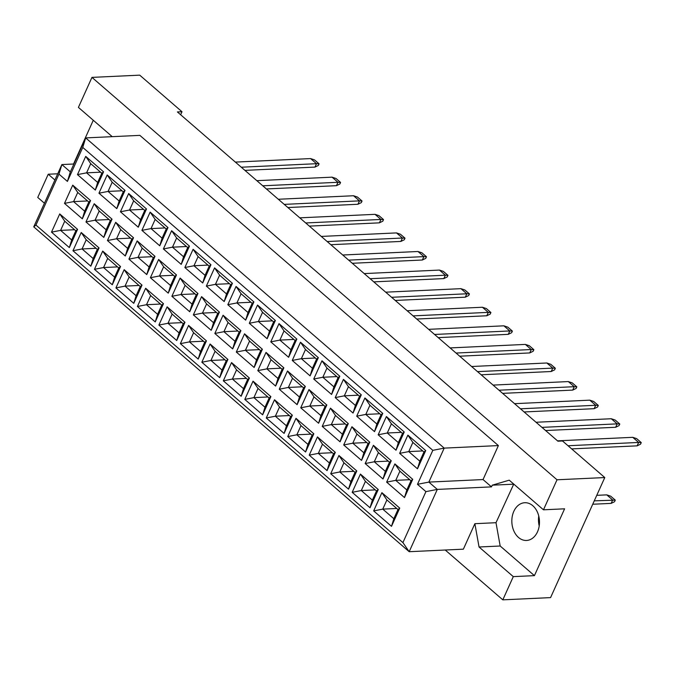 <?xml version="1.0" encoding="UTF-8"?>
<svg xmlns="http://www.w3.org/2000/svg" width="675" height="675" viewBox="0 0 675 675"><rect width="100%" height="100%" fill="white"/><g stroke="black" fill="none" stroke-linecap="round" stroke-linejoin="round"><path stroke-width="1.01" d="M532.82 505.735A18.883 13.821 -92.7 0 0 524.779 502.723A18.883 13.821 -92.7 0 0 512.224 516.561A18.883 13.821 -92.7 0 0 518.501 537.452A18.883 13.821 -92.7 0 0 526.542 540.456A18.883 13.821 -92.7 0 0 539.097 526.618A18.883 13.821 -92.7 0 0 532.82 505.735M538.743 515.995A18.883 13.821 -92.7 0 0 539.215 525.952M445.23 550.024L502.816 599.847L550.572 597.611L604.783 477.554L562.503 440.969L557.913 441.188L177.407 111.949L181.997 111.738L139.717 75.153L91.96 77.389L78.41 107.401L112.227 136.662M513.751 484.085L495.998 522.703L500.175 546.008L534.423 575.64L564.595 508.815L543.468 509.802L509.228 480.17L492.261 485.182L491.493 486.877L437.307 489.409L409.185 551.703L463.371 549.172L474.871 523.69L479.048 546.995L513.295 576.627L502.816 599.847M57.713 173.787L48.237 174.226L54.911 180.006M48.237 174.226L37.749 197.446L44.423 203.217M534.423 575.64L513.295 576.627M604.783 477.554L557.018 479.782L91.96 77.389M543.468 509.802L557.018 479.782M93.277 120.268L73.524 164.025M180.638 114.75L181.997 111.738M491.493 486.877L483.038 479.562L498.378 445.584L139.86 135.371L85.674 137.903L444.192 448.116L428.853 482.093L437.307 489.409L425.933 491.628L417.479 484.312L432.818 450.335L82.755 147.437L67.416 181.415L58.953 174.099L35.944 225.07L402.916 542.599L425.933 491.628M498.378 445.584L444.192 448.116L432.818 450.335M495.998 522.703L474.871 523.69M513.388 484.194L492.261 485.182M402.916 542.599L409.185 551.703L33.75 226.859L61.881 164.565L70.335 171.88L85.674 137.903L82.755 147.437M73.887 164.008L61.881 164.565L58.953 174.099M391.5 526.34L373.663 510.907L381.898 492.666L399.735 508.106L391.5 526.34L393.837 518.712L397.98 509.541L386.902 499.956L382.759 509.127L393.837 518.712M404.494 497.576L386.648 482.136L394.883 463.902L412.729 479.334L404.494 497.576L406.831 489.94L410.974 480.769L399.895 471.184L395.752 480.355L406.831 489.94M417.479 468.804L399.642 453.364L407.877 435.13L425.714 450.571L417.479 468.804L419.816 461.177L423.959 451.997L412.881 442.412L408.746 451.592L419.816 461.177M370.027 507.76L352.181 492.32L360.416 474.086L378.262 489.518L370.027 507.76L372.364 500.133L376.507 490.953L365.428 481.368L361.285 490.548L372.364 500.133M383.012 478.988L365.175 463.548L373.41 445.314L391.247 460.755L383.012 478.988L385.349 471.361L389.492 462.189L378.413 452.604L374.279 461.776L385.349 471.361M396.006 450.217L378.16 434.784L386.395 416.543L404.241 431.983L396.006 450.217L398.343 442.589L402.486 433.417L391.407 423.832L387.264 433.004L398.343 442.589M348.545 489.173L330.708 473.74L338.943 455.498L356.78 470.939L348.545 489.173L350.882 481.545L355.025 472.373L343.946 462.788L339.812 471.96L350.882 481.545M361.538 460.409L343.693 444.968L351.928 426.735L369.773 442.167L361.538 460.409L363.876 452.773L368.018 443.602L356.94 434.017L352.797 443.197L363.876 452.773M374.524 431.637L356.687 416.197L364.922 397.963L382.759 413.404L374.524 431.637L376.861 424.01L381.004 414.83L369.934 405.245L365.791 414.425L376.861 424.01M327.071 470.593L309.226 455.153L317.461 436.919L335.306 452.36L327.071 470.593L329.408 462.966L333.551 453.786L322.473 444.201L318.33 453.381L329.408 462.966M340.057 441.821L322.22 426.381L330.455 408.147L348.292 423.588L340.057 441.821L342.394 434.194L346.537 425.022L335.467 415.437L331.324 424.609L342.394 434.194M353.05 413.049L335.205 397.617L343.44 379.384L361.285 394.816L353.05 413.049L355.387 405.422L359.53 396.25L348.452 386.665L344.309 395.837L355.387 405.422M305.589 452.005L287.752 436.573L295.988 418.331L313.824 433.772L305.589 452.005L307.927 444.378L312.069 435.206L300.999 425.621L296.857 434.793L307.927 444.378M318.583 423.242L300.738 407.801L308.973 389.568L326.818 405L318.583 423.242L320.92 415.606L325.063 406.434L313.985 396.849L309.842 406.029L320.92 415.606M331.577 394.47L313.732 379.029L321.967 360.796L339.803 376.237L331.577 394.47L333.914 386.843L338.048 377.663L326.978 368.086L322.836 377.257L333.914 386.843M284.116 433.426L266.271 417.985L274.506 399.752L292.351 415.192L284.116 433.426L286.453 425.798L290.596 416.618L279.517 407.033L275.375 416.213L286.453 425.798M297.11 404.654L279.264 389.222L287.499 370.98L305.336 386.421L297.11 404.654L299.447 397.027L303.581 387.855L292.511 378.27L288.368 387.442L299.447 397.027M310.095 375.882L292.258 360.45L300.485 342.217L318.33 357.649L310.095 375.882L312.432 368.255L316.575 359.083L305.497 349.498L301.354 358.67L312.432 368.255M262.642 414.838L244.797 399.406L253.032 381.164L270.869 396.605L262.642 414.838L264.98 407.211L269.114 398.039L258.044 388.454L253.901 397.626L264.98 407.211M275.628 386.075L257.791 370.634L266.017 352.401L283.863 367.833L275.628 386.075L277.965 378.447L282.108 369.267L271.029 359.682L266.887 368.862L277.965 378.447M288.622 357.303L270.776 341.862L279.011 323.629L296.848 339.069L288.622 357.303L290.959 349.675L295.102 340.504L284.023 330.919L279.88 340.09L290.959 349.675M241.161 396.259L223.324 380.818L231.55 362.585L249.396 378.025L241.161 396.259L243.498 388.631L247.641 379.451L236.562 369.866L232.419 379.046L243.498 388.631M254.154 367.487L236.309 352.055L244.544 333.813L262.381 349.253L254.154 367.487L256.492 359.859L260.634 350.688L249.556 341.103L245.413 350.274L256.492 359.859M267.14 338.723L249.303 323.283L257.529 305.049L275.375 320.482L267.14 338.723L269.477 331.087L273.62 321.916L262.541 312.331L258.398 321.502L269.477 331.087M219.687 377.671L201.842 362.239L210.077 344.005L227.914 359.438L219.687 377.671L222.024 370.043L226.167 360.872L215.089 351.287L210.946 360.458L222.024 370.043M232.672 348.907L214.836 333.467L223.062 315.233L240.907 330.666L232.672 348.907L235.01 341.28L239.153 332.1L228.074 322.515L223.931 331.695L235.01 341.28M245.666 320.136L227.821 304.695L236.056 286.462L253.901 301.902L245.666 320.136L248.003 312.508L252.146 303.337L241.068 293.752L236.925 302.923L248.003 312.508M198.205 359.092L180.368 343.651L188.595 325.418L206.44 340.858L198.205 359.092L200.543 351.464L204.685 342.284L193.607 332.707L189.464 341.879L200.543 351.464M211.199 330.32L193.354 314.887L201.589 296.646L219.434 312.086L211.199 330.32L213.536 322.692L217.679 313.521L206.601 303.936L202.458 313.107L213.536 322.692M224.184 301.556L206.347 286.116L214.574 267.882L232.419 283.314L224.184 301.556L226.522 293.92L230.664 284.749L219.586 275.164L215.443 284.344L226.522 293.92M176.732 340.504L158.887 325.072L167.122 306.838L184.967 322.27L176.732 340.504L179.069 332.876L183.212 323.705L172.133 314.12L167.991 323.291L179.069 332.876M189.717 311.74L171.88 296.3L180.107 278.066L197.952 293.507L189.717 311.74L192.054 304.113L196.197 294.933L185.119 285.348L180.976 294.528L192.054 304.113M202.711 282.968L184.866 267.528L193.101 249.294L210.946 264.735L202.711 282.968L205.048 275.341L209.191 266.169L198.113 256.584L193.97 265.756L205.048 275.341M155.25 321.924L137.413 306.484L145.648 288.25L163.485 303.691L155.25 321.924L157.587 314.297L161.73 305.125L150.652 295.54L146.509 304.712L157.587 314.297M168.244 293.152L150.398 277.72L158.633 259.478L176.479 274.919L168.244 293.152L170.581 285.525L174.724 276.353L163.645 266.768L159.502 275.94L170.581 285.525M181.229 264.389L163.392 248.948L171.627 230.715L189.464 246.147L181.229 264.389L183.566 256.753L187.709 247.582L176.631 237.997L172.488 247.177L183.566 256.753M133.777 303.345L115.931 287.904L124.166 269.671L142.012 285.103L133.777 303.345L136.114 295.709L140.257 286.538L129.178 276.952L125.035 286.124L136.114 295.709M146.762 274.573L128.925 259.132L137.16 240.899L154.997 256.34L146.762 274.573L149.099 266.946L153.242 257.766L142.163 248.181L138.021 257.361L149.099 266.946M159.756 245.801L141.91 230.369L150.145 212.127L167.991 227.568L159.756 245.801L162.093 238.174L166.236 229.002L155.157 219.417L151.014 228.589L162.093 238.174M112.295 284.757L94.458 269.317L102.693 251.083L120.53 266.524L112.295 284.757L114.632 277.13L118.775 267.958L107.696 258.373L103.553 267.545L114.632 277.13M125.288 255.985L107.443 240.553L115.678 222.311L133.523 237.752L125.288 255.985L127.626 248.358L131.768 239.186L120.69 229.601L116.547 238.773L127.626 248.358M138.274 227.222L120.437 211.781L128.672 193.548L146.509 208.98L138.274 227.222L140.611 219.594L144.754 210.414L133.675 200.829L129.532 210.009L140.611 219.594M90.821 266.178L72.976 250.737L81.211 232.504L99.056 247.936L90.821 266.178L93.158 258.542L97.301 249.37L86.223 239.785L82.08 248.957L93.158 258.542M103.807 237.406L85.97 221.965L94.205 203.732L112.042 219.172L103.807 237.406L106.144 229.778L110.287 220.598L99.208 211.013L95.065 220.193L106.144 229.778M116.8 208.634L98.955 193.202L107.19 174.96L125.035 190.401L116.8 208.634L119.137 201.007L123.28 191.835L112.202 182.25L108.059 191.422L119.137 201.007M69.339 247.59L51.502 232.149L59.737 213.916L77.574 229.357L69.339 247.59L71.677 239.962L75.819 230.791L64.741 221.206L60.598 230.378L71.677 239.962M82.333 218.818L64.488 203.386L72.723 185.153L90.568 200.585L82.333 218.818L84.67 211.191L88.813 202.019L77.735 192.434L73.592 201.606L84.67 211.191M95.318 190.055L77.482 174.614L85.717 156.381L103.553 171.813L95.318 190.055L97.656 182.427L101.798 173.247L90.728 163.662L86.586 172.842L97.656 182.427M483.038 479.562L428.853 482.093L417.479 484.312M500.175 546.008L479.048 546.995M100.575 172.184L86.586 172.842L77.482 174.614M101.798 173.247L103.553 171.813M90.728 163.662L85.717 156.381M87.581 200.956L73.592 201.606L64.488 203.386M74.596 229.728L60.598 230.378L51.502 232.149M122.048 190.772L108.059 191.422L98.955 193.202M109.063 219.535L95.065 220.193L85.97 221.965M96.069 248.307L82.08 248.957L72.976 250.737M143.53 209.351L129.532 210.009L120.437 211.781M130.537 238.123L116.547 238.773L107.443 240.553M117.551 266.895L103.553 267.545L94.458 269.317M165.004 227.939L151.014 228.589L141.91 230.369M152.018 256.702L138.021 257.361L128.925 259.132M139.025 285.474L125.035 286.124L115.931 287.904M186.486 246.518L172.488 247.177L163.392 248.948M173.492 275.29L159.502 275.94L150.398 277.72M160.498 304.054L146.509 304.712L137.413 306.484M207.959 265.106L193.97 265.756L184.866 267.528M194.965 293.87L180.976 294.528L171.88 296.3M181.98 322.642L167.991 323.291L158.887 325.072M229.433 283.686L215.443 284.344L206.347 286.116M216.447 312.457L202.458 313.107L193.354 314.887M203.453 341.221L189.464 341.879L180.368 343.651M250.914 302.273L236.925 302.923L227.821 304.695M237.921 331.037L223.931 331.695L214.836 333.467M224.935 359.809L210.946 360.458L201.842 362.239M272.388 320.853L258.398 321.502L249.303 323.283M259.402 349.625L245.413 350.274L236.309 352.055M246.409 378.388L232.419 379.046L223.324 380.818M293.87 339.432L279.88 340.09L270.776 341.862M280.876 368.204L266.887 368.862L257.791 370.634M267.891 396.976L253.901 397.626L244.797 399.406M315.343 358.02L301.354 358.67L292.258 360.45M302.358 386.792L288.368 387.442L279.264 389.222M289.364 415.555L275.375 416.213L266.271 417.985M336.825 376.599L322.836 377.257L313.732 379.029M323.831 405.371L309.842 406.029L300.738 407.801M310.846 434.143L296.857 434.793L287.752 436.573M358.298 395.187L344.309 395.837L335.205 397.617M345.313 423.959L331.324 424.609L322.22 426.381M332.319 452.722L318.33 453.381L309.226 455.153M379.78 413.767L365.791 414.425L356.687 416.197M366.787 442.538L352.797 443.197L343.693 444.968M353.801 471.31L339.812 471.96L330.708 473.74M401.254 432.354L387.264 433.004L378.16 434.784M388.268 461.126L374.279 461.776L365.175 463.548M375.275 489.89L361.285 490.548L352.181 492.32M422.736 450.934L408.746 451.592L399.642 453.364M409.742 479.706L395.752 480.355L386.648 482.136M396.757 508.477L382.759 509.127L373.663 510.907M88.813 202.019L90.568 200.585M77.735 192.434L72.723 185.153M75.819 230.791L77.574 229.357M64.741 221.206L59.737 213.916M123.28 191.835L125.035 190.401M112.202 182.25L107.19 174.96M110.287 220.598L112.042 219.172M99.208 211.013L94.205 203.732M97.301 249.37L99.056 247.936M86.223 239.785L81.211 232.504M144.754 210.414L146.509 208.98M133.675 200.829L128.672 193.548M131.768 239.186L133.523 237.752M120.69 229.601L115.678 222.311M118.775 267.958L120.53 266.524M107.696 258.373L102.693 251.083M166.236 229.002L167.991 227.568M155.157 219.417L150.145 212.127M153.242 257.766L154.997 256.34M142.163 248.181L137.16 240.899M140.257 286.538L142.012 285.103M129.178 276.952L124.166 269.671M187.709 247.582L189.464 246.147M176.631 237.997L171.627 230.715M174.724 276.353L176.479 274.919M163.645 266.768L158.633 259.478M161.73 305.125L163.485 303.691M150.652 295.54L145.648 288.25M209.191 266.169L210.946 264.735M198.113 256.584L193.101 249.294M196.197 294.933L197.952 293.507M185.119 285.348L180.107 278.066M183.212 323.705L184.967 322.27M172.133 314.12L167.122 306.838M230.664 284.749L232.419 283.314M219.586 275.164L214.574 267.882M217.679 313.521L219.434 312.086M206.601 303.936L201.589 296.646M204.685 342.284L206.44 340.858M193.607 332.707L188.595 325.418M252.146 303.337L253.901 301.902M241.068 293.752L236.056 286.462M239.153 332.1L240.907 330.666M228.074 322.515L223.062 315.233M226.167 360.872L227.914 359.438M215.089 351.287L210.077 344.005M273.62 321.916L275.375 320.482M262.541 312.331L257.529 305.049M260.634 350.688L262.381 349.253M249.556 341.103L244.544 333.813M247.641 379.451L249.396 378.025M236.562 369.866L231.55 362.585M295.102 340.504L296.848 339.069M284.023 330.919L279.011 323.629M282.108 369.267L283.863 367.833M271.029 359.682L266.017 352.401M269.114 398.039L270.869 396.605M258.044 388.454L253.032 381.164M316.575 359.083L318.33 357.649M305.497 349.498L300.485 342.217M303.581 387.855L305.336 386.421M292.511 378.27L287.499 370.98M290.596 416.618L292.351 415.192M279.517 407.033L274.506 399.752M338.048 377.663L339.803 376.237M326.978 368.086L321.967 360.796M325.063 406.434L326.818 405M313.985 396.849L308.973 389.568M312.069 435.206L313.824 433.772M300.999 425.621L295.988 418.331M359.53 396.25L361.285 394.816M348.452 386.665L343.44 379.384M346.537 425.022L348.292 423.588M335.467 415.437L330.455 408.147M333.551 453.786L335.306 452.36M322.473 444.201L317.461 436.919M381.004 414.83L382.759 413.404M369.934 405.245L364.922 397.963M368.018 443.602L369.773 442.167M356.94 434.017L351.928 426.735M355.025 472.373L356.78 470.939M343.946 462.788L338.943 455.498M402.486 433.417L404.241 431.983M391.407 423.832L386.395 416.543M389.492 462.189L391.247 460.755M378.413 452.604L373.41 445.314M376.507 490.953L378.262 489.518M365.428 481.368L360.416 474.086M423.959 451.997L425.714 450.571M412.881 442.412L407.877 435.13M410.974 480.769L412.729 479.334M399.895 471.184L394.883 463.902M397.98 509.541L399.735 508.106M386.902 499.956L381.898 492.666M67.416 181.415L70.335 171.88M35.944 225.07L33.75 226.859M244.915 170.37L314.963 167.096L316.499 163.696L310.584 158.574L235.347 162.093M241.27 167.214L316.499 163.696L319.089 163.848L318.372 165.434L314.963 167.096M310.584 158.574L314.525 159.899L319.089 163.848M266.397 188.949L336.445 185.676L337.981 182.284L332.058 177.162L256.829 180.672M262.744 185.794L337.981 182.284L340.563 182.427L339.854 184.013L336.445 185.676M332.058 177.162L335.998 178.478L340.563 182.427M287.871 207.537L357.919 204.263L359.454 200.863L353.54 195.742L278.302 199.26M284.226 204.382L359.454 200.863L362.045 201.015L361.327 202.601L357.919 204.263M353.54 195.742L357.48 197.066L362.045 201.015M330.826 244.704L400.874 241.431L402.41 238.03L396.495 232.909L321.258 236.427M327.181 241.54L402.41 238.03L405 238.182L404.283 239.768L400.874 241.431M396.495 232.909L400.435 234.233L405 238.182M373.781 281.863L443.829 278.598L445.365 275.198L439.45 270.076L364.213 273.586M370.136 278.707L445.365 275.198L447.955 275.349L447.238 276.936L443.829 278.598M439.45 270.076L443.391 271.392L447.955 275.349M416.737 319.03L486.785 315.765L488.32 312.365L482.406 307.243L407.168 310.753M413.092 315.875L488.32 312.365L490.911 312.517L490.193 314.103L486.785 315.765M482.406 307.243L486.346 308.559L490.911 312.517M309.352 226.117L379.401 222.843L380.936 219.451L375.013 214.329L299.784 217.839M305.699 222.961L380.936 219.451L383.518 219.594L382.809 221.181L379.401 222.843M375.013 214.329L378.953 215.646L383.518 219.594M352.299 263.284L422.356 260.01L423.892 256.618L417.968 251.497L342.74 255.007M348.654 260.128L423.892 256.618L426.473 256.762L425.756 258.348L422.356 260.01M417.968 251.497L421.909 252.813L426.473 256.762M395.255 300.451L465.311 297.177L466.847 293.777L460.924 288.664L385.695 292.174M391.61 297.295L466.847 293.777L469.429 293.929L468.712 295.515L465.311 297.177M460.924 288.664L464.864 289.98L469.429 293.929M438.21 337.618L508.267 334.344L509.794 330.944L503.879 325.823L428.65 329.341M434.565 334.462L509.794 330.944L512.384 331.096L511.667 332.682L508.267 334.344M503.879 325.823L507.819 327.147L512.384 331.096M459.692 356.198L529.74 352.932L531.276 349.532L525.352 344.41L450.124 347.92M456.047 353.042L531.276 349.532L533.866 349.684L533.149 351.27L529.74 352.932M525.352 344.41L529.301 345.727L533.866 349.684M502.647 393.365L572.695 390.099L574.231 386.699L568.308 381.577L493.079 385.087M498.994 390.209L574.231 386.699L576.821 386.851L576.104 388.429L572.695 390.099M568.308 381.577L572.248 382.894L576.821 386.851M545.602 430.532L615.651 427.267L617.186 423.866L611.263 418.745L536.034 422.255M541.949 427.376L617.186 423.866L619.777 424.018L619.059 425.596L615.651 427.267M611.263 418.745L615.203 420.061L619.777 424.018M592.726 504.242L611.145 503.381L612.681 499.989L606.766 494.868L596.751 495.332M594.262 500.85L615.271 500.133L614.554 501.719L611.145 503.381M606.766 494.868L610.706 496.184L615.271 500.133M481.165 374.785L551.222 371.512L552.749 368.111L546.834 362.99L471.597 366.508M477.52 371.63L552.749 368.111L555.339 368.263L554.622 369.849L551.222 371.512M546.834 362.99L550.775 364.314L555.339 368.263M524.121 411.952L594.169 408.679L595.704 405.278L589.79 400.157L514.553 403.675M520.476 408.797L595.704 405.278L598.295 405.43L597.577 407.017L594.169 408.679M589.79 400.157L593.73 401.482L598.295 405.43M571.666 448.9L637.124 445.846L638.66 442.446L632.745 437.324L557.508 440.843M568.021 445.745L638.66 442.446L641.25 442.597L640.533 444.184L637.124 445.846M632.745 437.324L636.685 438.649L641.25 442.597"/></g></svg>
